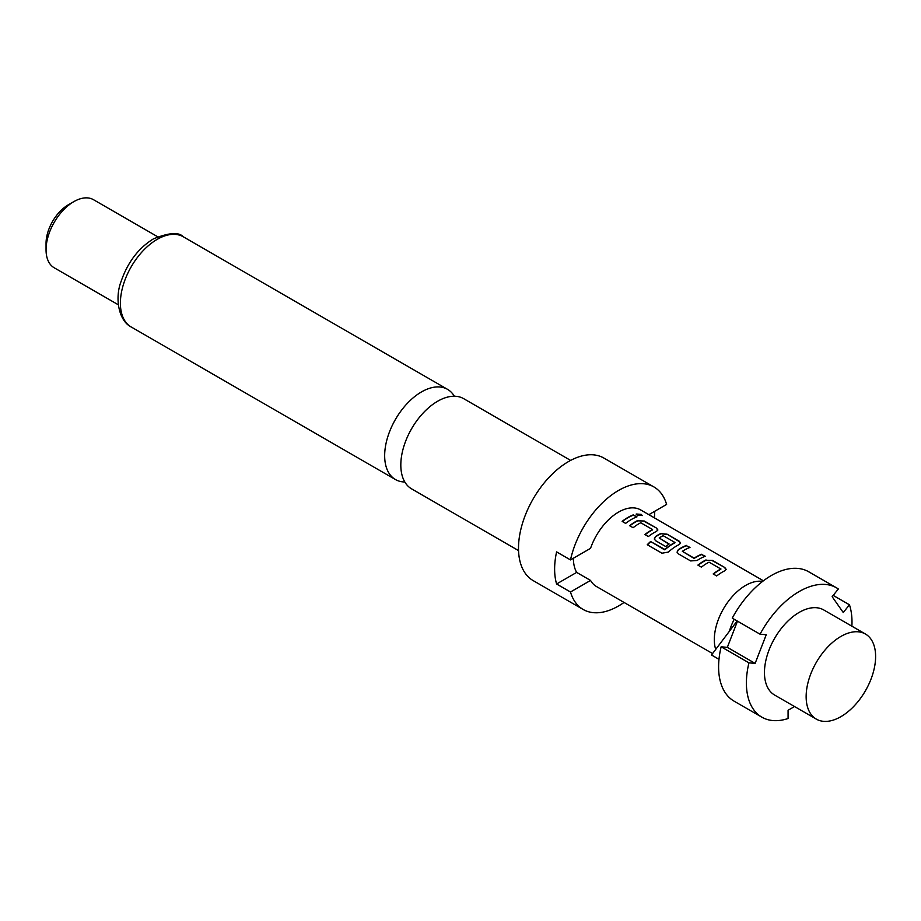 <?xml version="1.0" encoding="UTF-8"?>
<svg xmlns="http://www.w3.org/2000/svg" width="921" height="921" viewBox="0 0 921 921"><rect width="100%" height="100%" fill="white"/><g stroke="black" fill="none" stroke-linecap="round" stroke-linejoin="round"><path stroke-width="1.38" d="M642.075 515.633L641.131 514.724L636.192 514.206M637.113 515.207L642.167 515.472L641.235 514.367L636.204 514.01L637.113 515.207M518.546 550.608L411.606 488.867A52.071 30.071 -60 0 1 400.819 465.024A52.071 30.071 -60 0 1 437.636 401.245A52.071 30.071 -60 0 1 463.677 398.666L570.617 460.408M648.868 514.666L666.608 504.42A70.744 40.846 120 0 0 653.922 486.944L603.9 458.059A70.744 40.846 120 0 0 568.522 461.571A70.744 40.846 120 0 0 522.311 523.911A70.744 40.846 120 0 0 533.155 580.598L583.177 609.483A70.744 40.846 120 0 0 618.544 605.972A70.744 40.846 120 0 0 624.058 602.449M653.922 486.944A70.744 40.846 120 0 0 618.544 490.444A70.744 40.846 120 0 0 570.49 559.91L556.595 551.886A70.744 40.846 -60 0 0 556.595 583.983L570.49 592.007A70.744 40.846 120 0 0 583.177 609.483M454.329 396.226A52.071 30.071 120 0 0 447.537 389.341A52.071 30.071 120 0 0 421.496 391.92A52.071 30.071 120 0 0 384.667 455.699A52.071 30.071 120 0 0 395.454 479.542A52.071 30.071 120 0 0 404.814 481.982M46.05 249.775L46.05 243.351A31.441 18.155 120 0 1 68.281 204.842L73.841 201.641A39.304 22.691 120 0 0 46.05 249.775A39.304 22.691 120 0 0 54.189 267.769L118.349 304.805M840.873 716.688A49.124 28.367 -60 0 1 816.317 719.117A49.124 28.367 -60 0 1 808.788 679.756A49.124 28.367 -60 0 1 840.873 636.457A49.124 28.367 -60 0 1 865.441 634.028A49.124 28.367 -60 0 1 872.97 673.389A49.124 28.367 -60 0 1 840.873 716.688M816.317 719.117L774.63 695.056A49.124 28.367 -60 0 1 767.101 655.683A49.124 28.367 -60 0 1 799.186 612.396A49.124 28.367 -60 0 1 823.754 609.955L865.441 634.028M718.99 659.321L711.496 655.004L729.374 631.276A43.034 24.844 -60 0 1 734.21 619.269M715.698 649.42A44.22 25.523 -60 0 1 745.584 585.457A44.22 25.523 -60 0 1 762.576 581.439M706.027 559.922A44.22 25.523 -60 0 0 703.598 561.211A44.22 25.523 -60 0 0 697.888 565.114L701.388 567.14A44.22 25.523 -60 0 1 707.098 563.238A44.22 25.523 -60 0 1 709.055 562.178L720.844 568.982A44.22 25.523 -60 0 0 718.887 570.041A44.22 25.523 -60 0 0 713.176 573.944L716.676 575.97A44.22 25.523 -60 0 1 722.386 572.068A44.22 25.523 -60 0 1 724.815 570.767L726.151 569.351L724.792 567.509L712.532 560.429L706.004 560.256A43.828 25.304 -60 0 0 698.13 565.252M686.502 545.405A44.22 25.523 -60 0 0 680.838 548.076A44.22 25.523 -60 0 0 678.363 549.618L677.05 552.105L678.397 553.866L690.646 560.935L697.162 560.463A44.22 25.523 -60 0 1 699.626 558.92A44.22 25.523 -60 0 1 705.29 556.249L701.744 554.569A43.828 25.304 -60 0 0 694.135 558.448L682.334 551.322A44.22 25.523 -60 0 1 684.338 550.09A44.22 25.523 -60 0 1 690.002 547.419L686.456 545.739A43.828 25.304 -60 0 0 678.386 549.918L677.073 552.243M668.324 552.093A44.22 25.523 -60 0 1 676.866 545.785A44.22 25.523 -60 0 1 679.295 544.495L680.619 543.079L679.261 541.226L667.011 534.145L660.507 533.639A44.22 25.523 -60 0 0 658.078 534.928A44.22 25.523 -60 0 0 655.602 536.471L654.29 538.969L655.637 540.719L665.676 546.521A44.22 25.523 -60 0 1 669.141 544L659.194 537.968A44.22 25.523 -60 0 1 661.197 536.736A44.22 25.523 -60 0 1 663.155 535.677L674.943 542.481A44.22 25.523 -60 0 0 672.986 543.54A44.22 25.523 -60 0 0 664.881 549.446L650.571 541.513A44.22 25.523 -60 0 0 647.256 544.725L661.957 553.21L668.324 552.093M668.899 544.161L659.194 537.968M637.735 520.503A44.22 25.523 -60 0 0 635.317 521.793A44.22 25.523 -60 0 0 629.607 525.695L633.107 527.721A44.22 25.523 -60 0 1 638.817 523.807A44.22 25.523 -60 0 1 640.774 522.748L652.563 529.563A44.22 25.523 -60 0 0 650.606 530.623A44.22 25.523 -60 0 0 644.896 534.525L648.396 536.54A44.22 25.523 -60 0 1 654.106 532.637A44.22 25.523 -60 0 1 656.535 531.348L657.859 529.932L656.5 528.078L644.251 521.01L637.723 520.837A43.828 25.304 -60 0 0 629.849 525.833M633.51 514.804A44.22 25.523 -60 0 0 627.846 517.475A44.22 25.523 -60 0 0 622.135 521.378L625.635 523.404A44.22 25.523 -60 0 1 631.346 519.502A44.22 25.523 -60 0 1 637.01 516.831L633.464 515.15A43.828 25.304 -60 0 0 622.377 521.516M763.417 580.794L640.659 509.923A44.22 25.523 120 0 0 618.544 512.111A44.22 25.523 120 0 0 590.545 548.34L570.49 559.91M573.392 558.241A44.22 25.523 120 0 0 576.65 572.402L590.545 580.426A44.22 25.523 120 0 0 596.44 586.504L712.589 653.565M682.334 551.322L694.123 558.138A44.22 25.523 -60 0 1 696.126 556.906A44.22 25.523 -60 0 1 701.79 554.223M720.844 568.729L720.832 569.316A43.828 25.304 -60 0 0 713.418 574.082M674.943 542.227L674.932 542.803A43.828 25.304 -60 0 0 664.95 549.722L664.881 549.446M652.563 529.31L652.552 529.886A43.828 25.304 -60 0 0 645.137 534.664M737.491 621.168L727.337 647.348L721.143 646.795L748.934 662.844L755.128 663.396L766.237 634.742L760.044 634.189A74.67 43.114 -60 0 1 836.533 587.84A74.67 43.114 -60 0 1 838.34 588.991L832.147 596.693L843.256 612.511L849.45 604.798L833.183 595.403M721.143 646.795A74.67 43.114 120 0 0 734.06 701.134L761.851 717.171A74.67 43.114 -60 0 1 748.934 662.844M794.535 706.545L788.077 710.264L788.077 718.53A74.67 43.114 -60 0 1 761.851 717.171M849.45 604.798A74.67 43.114 -60 0 1 851.879 626.199M729.374 631.276L737.145 620.961M836.533 587.84L808.742 571.791A74.67 43.114 120 0 0 732.253 618.141L760.044 634.189M755.128 663.396L727.337 647.348M556.595 583.983L576.65 572.402M570.49 592.007L590.545 580.426M654.681 511.305A70.744 40.846 -60 0 1 654.37 517.844M157.641 236.732L93.493 199.696A39.304 22.691 120 0 0 73.841 201.641L68.281 204.842M636.618 516.969L633.464 515.15M644.251 521.01L637.723 520.837M656.5 528.078L644.193 521.344M657.824 530.105L656.454 528.424M680.584 543.252L679.261 541.226M679.214 541.571L667.011 534.145M666.954 534.491L660.507 533.639M660.484 533.973A43.828 25.304 -60 0 0 655.625 536.782L655.602 536.471M655.625 536.782L654.313 539.107M664.502 549.779L650.571 541.513M647.463 544.841A43.828 25.304 -60 0 1 650.64 541.778M704.899 556.399L701.744 554.569M689.61 547.569L686.456 545.739M712.532 560.429L706.004 560.256M724.792 567.509L712.486 560.774M726.116 569.523L724.735 567.843M157.215 239.345A52.071 30.071 120 0 0 123.195 285.234A52.071 30.071 120 0 0 131.173 326.967C118.74 320.784 114.515 298.151 121.169 281.25C127.72 262.278 138.426 248.175 153.289 238.953C168.854 232.61 178.847 231.885 183.256 236.766A52.071 30.071 120 0 0 157.215 239.345M131.173 326.967L395.454 479.542M183.256 236.766L447.537 389.341"/></g></svg>
